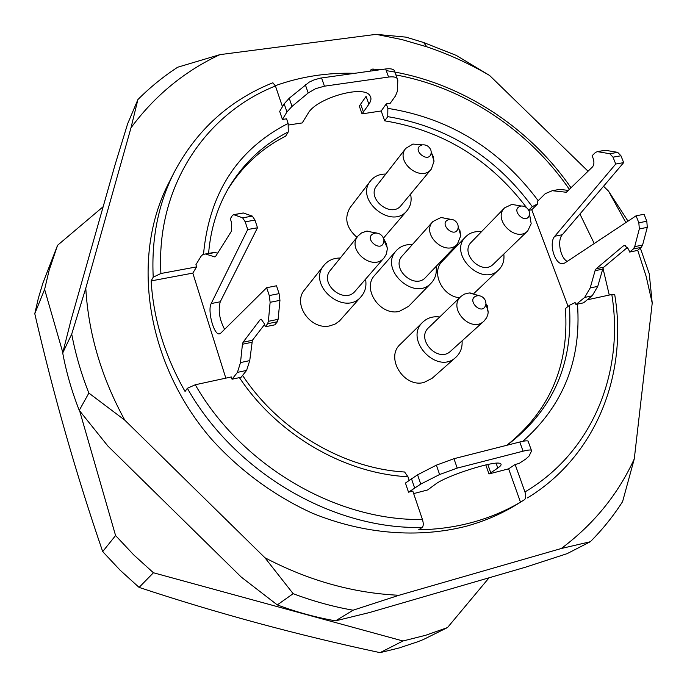 <?xml version="1.0" encoding="UTF-8"?>
<svg xmlns="http://www.w3.org/2000/svg" width="687" height="687" viewBox="0 0 687 687"><rect width="100%" height="100%" fill="white"/><g stroke="black" fill="none" stroke-linecap="round" stroke-linejoin="round"><path stroke-width="1.03" d="M422.883 322.066L400.238 344.35C384.995 357.652 403.982 388.198 424.042 382.427L432.063 378.348L455.893 357.257C437.215 375.471 403.432 339.395 422.883 322.066C427.417 317.815 433.016 316.123 439.689 316.99M324.015 265.268L304.65 289.734C291.958 303.989 310.919 330.833 330.215 325.767L335.187 324.024L339.404 321.069L361.242 296.492C344.719 317.136 306.608 285.199 324.015 265.268C328.051 260.416 333.47 258.003 340.271 258.029M473.978 293.409L498.736 269.802C481.819 287.621 447.812 253.701 465.649 236.835C469.771 232.721 475.026 231.03 481.424 231.751M465.649 236.835L442.23 261.335C430.689 272.129 442.23 296.518 459.612 297.729M383.449 238.157L407.082 210.557C392.011 230.351 354.406 199.934 370.499 180.921C374.209 176.319 379.31 174.034 385.793 174.06M370.499 180.921L350.147 207.517C344.007 217.951 346.274 227.886 356.957 237.333M396.279 250.678L374.801 275.178C361.491 288.643 380.255 316.398 399.37 311.348L408.602 306.35L431.29 282.967C414.467 302.117 378.554 268.995 396.279 250.678C400.384 246.221 405.734 244.194 412.329 244.606M413.66 493.592L427.606 489.96L435.429 484.223C446.49 475.533 495.825 459.904 500.437 463.613C501.862 464.369 500.986 465.846 497.809 468.027L488.998 473.953L508.629 468.835L520.497 502.163L524.473 499.715C525.959 498.307 526.122 495.713 524.954 491.944C592.769 451.891 624.414 372.114 611.816 294.5L587.248 299.824M404.008 471.96L404.6 472.003L407.949 476.744C344.281 473.601 277.376 434.716 239.411 377.618L232.034 379.224L231.313 376.957L195.271 384.763C241.764 465.898 336.304 521.021 422.436 519.492C423.596 523.374 423.527 526.019 422.213 527.418L418.675 529.78C437.404 529.497 455.378 526.998 472.596 522.3C489.788 517.56 505.761 510.845 520.497 502.163M488.998 473.953L485.889 465.133L486.482 464.764M506.843 445.279C549.84 410.783 569.36 365.218 565.418 308.592L569.386 305.32L575.105 302.572L575.981 304.53L577.475 304.143C581.528 359.825 563.297 405.553 522.79 441.32M568.089 306.385L531.764 209.758L528.75 210.325M526.723 207.817C490.003 159.367 442.66 130.367 384.711 120.835L381.199 110.976L362.04 113.87L359.292 106.064L366.102 96.369L368.893 104.252C371.341 100.663 371.598 97.683 369.666 95.304C362.813 84.767 316.192 98.353 308.137 113.303L302.228 122.93L288.574 125M354.638 73.311C327.029 72.521 300.597 76.643 275.332 85.686M203.515 254.164C209.303 192.935 237.513 149.354 288.136 123.42L288.274 131.904L285.655 136.129C261.584 148.401 242.296 166.168 227.809 189.423M609.275 295.049L602.988 268.342M594.246 243.516L579.931 214.018M381.199 110.976L386.257 103.9L387.854 108.366C449.418 118.181 499.526 148.959 538.187 200.69M531.764 209.758L537.818 203.756L532.27 206.658C495.301 156.542 447.125 126.537 387.76 116.644L384.711 120.835M387.76 116.644L387.854 108.366M288.136 123.42L286.573 118.825L282.417 119.444L286.943 111.964L284.178 103.84L289.236 98.224L309.21 82.131L313.976 79.924L320.34 78.129L385.665 68.966C389.95 68.425 392.818 68.889 394.261 70.375L397.163 78.412C395.721 76.953 392.861 76.497 388.576 77.056L385.665 68.966M532.27 206.658L528.698 210.213M409.134 480.239L407.949 476.744M404.892 472.021C343.732 468.637 279.025 430.732 242.588 375.403L242.812 375.737M282.469 106.717L275.444 86.004C204.863 113.853 155.88 187.379 160.913 273.503L196.611 266.882L192.815 273.117L225.825 378.142M192.815 273.117L151.149 280.906C153.424 318.862 164.734 355.711 185.061 391.461L187.362 388.284L195.271 384.763M219.934 54.634L177.693 67.223C163.343 76.549 150.084 87.326 137.898 99.572L130.994 127.808C154.79 95.656 184.442 71.268 219.934 54.634L376.132 34.35L406.051 37.141L423.578 42.5L456.22 55.381L489.582 75.458L588.055 171.218M640.353 248.101L649.258 273.769L652.221 303.079L634.281 458.89C617.939 494.511 593.602 524.387 561.245 548.518L590.313 541.734C602.585 529.428 613.345 516.057 622.594 501.622L634.281 458.89M335.548 620.842L353.084 610.211C332.912 606.673 312.937 601.159 293.16 593.68L277.29 604.904C296.501 612.126 315.926 617.441 335.548 620.842L369.512 612.538L525.753 567.127L567.179 553.628L590.313 541.734M88.863 393.067C81.178 373.608 75.458 353.942 71.714 334.08L62.715 352.981C66.304 372.32 71.817 391.444 79.254 410.362L88.863 393.067L124.768 420.135C101.358 377.24 88.365 333.247 85.789 288.154L71.714 334.08M137.898 99.572L127.627 123.823L114.952 165.146L71.113 319.738L62.715 352.981M85.789 288.154L130.994 127.808M277.29 604.904L241.292 577.114L107.911 446.069L79.254 410.362M353.084 610.211L398.992 595.277C353.212 593.13 308.515 580.609 264.899 557.724L293.16 593.68M264.899 557.724L124.768 420.135M561.245 548.518L398.992 595.277M628.012 221.154L608.519 191.115L625.874 222.571M603.538 186.271L608.519 191.115M151.149 280.906L153.218 277.179C151.303 238.638 158.328 203.618 174.283 172.128L168.684 183.154C130.659 256.809 145.601 362.513 211.046 438.632C239.548 470.389 274.311 495.937 312.439 513.241C363.878 534.263 418.443 538.445 466.387 526.199C484.653 521.15 501.501 513.876 516.959 504.378L524.473 499.715M376.132 34.35L401.672 39.511L426.859 46.828C448.628 54.161 469.53 63.711 489.582 75.458M637.708 250.283L646.166 276.449L652.221 303.079M284.178 103.84L279.686 111.38L282.417 119.444M196.611 266.882L195.924 264.701L201.068 256.242L202.905 254.448L214.593 252.335L217.616 253.22M370.027 71.156L371.006 69.696L372.732 69.052L374.2 70.572M422.436 519.492L412.801 491.076L408.525 492.184L405.433 483.038L417.576 474.811L420.736 484.095L408.525 492.184M523.082 451.187L519.784 441.999L453.961 458.701L457.224 468.096L523.082 451.187C527.47 450.088 530.218 449.745 531.343 450.165L531.609 450.861L529.042 456.091L526.002 458.864L519.157 463.433L515.138 464.472L524.954 491.944M575.981 304.53L584.637 297.445L590.185 287.973L597.767 286.35L592.177 295.822L583.555 302.821L577.475 304.143M386.257 103.9L390.182 103.308L395.506 95.914L397.507 90.933L397.79 80.121L397.163 78.412M272.353 82.972L272.876 82.766L275.444 86.004M611.816 294.5L614.745 294.852M515.138 464.472L508.629 468.835M160.913 273.503L153.218 277.179M239.411 377.618L241.043 377.335L246.599 370.405L237.427 372.38L240.502 362.581L249.742 360.606L246.599 370.405M537.818 203.756L537.174 201.695L545.263 193.648L552.279 190.711L566.251 192.248M457.868 224.555L458.289 227.036C456.297 241.008 436.082 222.373 449.848 219.256C453.557 219.196 456.237 220.956 457.868 224.555M459.792 229.862L460.771 235.684L457.413 244.074C445.854 257.436 420.556 234.095 432.939 221.497L441.028 217.478L450.183 219.23M457.413 244.074L425.674 277.35C414.459 290.292 390.336 268.042 402.324 255.822L432.939 221.497M436.047 266.479C436.984 273.022 435.395 278.518 431.29 282.967M430.869 150.049L431.273 152.213C430.019 165.541 409.538 148.916 422.247 144.88C426.189 144.51 429.066 146.228 430.869 150.049M431.462 152.823L433.085 156.147L434.029 161.222L431.333 169.096C420.994 182.871 394.561 161.428 405.802 148.358L412.904 144.064L421.612 144.82M431.333 169.096L401.174 205.396C391.135 218.749 365.905 198.32 376.785 185.636L405.802 148.358M410.543 194.12C411.934 200.475 410.783 205.954 407.082 210.557M529.153 211.21L529.557 214.25C526.86 226.925 508.578 208.736 521.287 206.014C524.877 205.945 527.496 207.672 529.153 211.21M529.771 215.486L531.18 223.687L527.762 230.858C516.152 243.258 492.218 219.428 504.636 207.843L511.815 204.417L520.042 205.808M527.762 230.858L493.421 264.109C482.145 276.131 459.32 253.374 471.359 242.125L504.636 207.843M503.811 254.053C504.541 260.433 502.858 265.68 498.736 269.802M383.561 238.466L383.939 240.235C382.994 255.676 360.383 236.68 375.394 233.056C379.233 233.005 381.955 234.808 383.561 238.466M383.586 238.535L386.412 243.722L387.331 248.651L386.463 253.907L384.188 257.719C372.818 272.164 345.939 249.604 358.15 235.847L361.508 232.945L366.532 231.167L377.12 233.108M384.188 257.719L355.273 291.022C344.273 304.976 318.656 283.508 330.456 270.197L358.15 235.847M365.527 279.223C366.738 285.912 365.312 291.674 361.242 296.492M485.572 301.009L485.992 303.886C483.09 318.467 463.45 297.565 478.238 295.633C481.664 295.874 484.112 297.669 485.572 301.009M487.195 305.483L488.191 312.216L487.873 314.406L486.628 317.763L484.043 321.061C471.179 333.813 447.323 308.394 460.925 296.466L464.395 294.113L469.298 292.937L479.303 295.719M484.043 321.061L450.638 351.151C438.177 363.483 415.48 339.241 428.628 327.69L460.925 296.466M462.076 340.846C462.506 347.553 460.445 353.024 455.893 357.257M489.084 577.784L447.503 627.566L425.725 635.26L402.968 640.988L153.424 572.76L133.742 554.907L115.579 535.542L79.632 410.852M62.818 352.543L44.612 289.382L49.155 270.197L57.571 245.285L103.162 206.701M57.425 245.654L42.929 283.001L38.369 298.141L34.779 313.693C53.474 394.819 76.111 474.116 102.689 551.584L120.156 570.227L139.092 587.402L153.424 572.76M139.092 587.402C216.989 613.225 297.316 634.977 380.074 652.65L402.968 640.988M102.689 551.584L115.579 535.542M34.779 313.693L44.612 289.382M380.074 652.65L399.044 647.978L417.353 641.898L423.295 639.571L447.503 627.566M555.225 190.419L553.172 190.797M568.226 190.445L560.721 189.423M567.239 261.386C560.3 257.994 557.002 240.278 562.292 234.748L623.659 162.621L615.724 164.03L613.019 157.177L609.764 153.725L597.527 151.655L595.603 152.316L592.108 155.751L593.199 158.542C594.341 162.098 594.1 164.889 592.486 166.924L566.749 191.879L565.109 192.463M604.01 150.53L597.527 151.655M609.764 153.725L617.682 152.342L605.384 150.29M617.682 152.342L620.954 155.777L613.019 157.177M623.659 162.621L620.954 155.777M634.685 246.659L642.585 245.053L641.254 247.354L637.519 250.437L629.653 252.043L633.371 248.969L634.685 246.659L639.322 228.926L638.841 222.803L646.811 221.24L644.054 214.258L636.093 215.804L564.92 262.923L562.524 263.679C554.598 264.443 548.535 242.751 554.813 236.216L615.724 164.03M638.841 222.803L636.093 215.804M646.811 221.24L647.283 227.345L639.322 228.926M642.585 245.053L647.283 227.345M590.185 287.973L595.062 270.712L596.196 268.754L623.255 245.98L624.681 245.439L628.528 249.166L629.653 252.043M596.196 268.754L603.847 267.157L627.566 247.337M603.847 267.157L602.705 269.115L595.062 270.712M597.767 286.35L602.705 269.115M264.547 324.547L252.404 340.271L249.742 360.606M251.76 342.306L242.434 344.247L240.502 362.581M242.434 344.247L243.069 342.212L252.404 340.271M261.67 319.343L260.201 319.644L243.069 342.212M260.201 319.644L261.172 319.163L264.22 323.551L265.268 326.789L274.946 324.805L277.359 321.748L267.638 323.732L265.268 326.789M267.638 323.732L268.377 321.318L278.106 319.335L277.359 321.748M242.468 213.185L243.43 213.022L252.352 216.113L254.98 220.098L245.216 221.815L247.724 229.518L211.192 303.551C207.38 310.138 213.511 334.097 218.981 333.925L220.596 333.307L266.693 287.698L276.517 285.783L279.085 293.632L279.952 300.348L278.106 319.335M279.952 300.348L270.128 302.306L268.377 321.318M270.128 302.306L269.252 295.565L279.085 293.632M266.693 287.698L269.252 295.565M247.724 229.518L257.496 227.775L220.252 301.773C217.994 310.352 219.445 319.541 224.606 329.339M254.98 220.098L257.496 227.775M245.216 221.815L242.605 217.813L252.352 216.113M243.43 213.022L233.778 214.696L242.605 217.813M233.778 214.696L232.481 215.28L230.317 218.792L231.33 221.91L231.562 231.012L215.658 256.328L214.567 256.844L215.349 256.698M215.229 252.481L206.074 254.156L214.567 256.844M206.074 254.156L205.439 254.001M211.45 253.168L214.593 252.335M237.427 372.38L232.034 379.224M519.784 441.999C524.164 440.908 526.92 440.59 528.054 441.037L528.32 441.758M457.224 468.096L439.603 474.528L420.736 484.095M439.603 474.528L436.374 465.151L453.961 458.701M436.374 465.151L417.576 474.811M362.04 113.87L368.893 104.252M321.568 77.932L324.436 86.184L388.576 77.056M324.436 86.184L315.591 88.675L308.188 92.985L305.346 84.741M289.236 98.224L292.018 106.391L308.188 92.985M292.018 106.391L286.943 111.964M507.873 444.609L506.946 445.253L507.873 444.609C552.941 410.045 573.439 363.612 569.386 305.32M422.213 527.418C333.161 529.78 234.877 472.587 187.362 388.284M288.274 131.904C263.379 144.579 243.61 163.077 228.986 187.388C217.444 206.967 210.651 228.986 208.59 253.426M569.343 189.363C529.05 130.496 464.283 87.378 395.918 74.952M562.292 234.748L554.813 236.216M641.254 247.354L633.371 248.969M625.385 245.542L623.255 245.98M592.177 295.822L584.637 297.445M211.192 303.551L220.252 301.773M414.544 487.744L411.41 478.513M496.108 463.236L497.809 468.027M487.822 464.481L490.767 472.828M360.692 104.261L363.449 112.084M272.636 82.861C229.449 100.216 196.671 129.972 174.283 172.128M614.728 294.749C628.004 373.9 596.35 455.945 527.496 497.895M372.998 69.069L379.808 69.791M386.274 70.649C458.744 81.203 528.217 125.755 570.991 187.766M426.859 46.828L423.578 42.5M449.848 219.256L441.028 217.478M458.289 227.036L460.771 235.684M422.247 144.88L412.904 144.064M431.273 152.213L434.029 161.222M521.287 206.014L511.815 204.417M529.557 214.25L531.18 223.687M375.394 233.056L367.313 231.072M383.939 240.235L387.288 247.861M478.238 295.633L470.045 292.92M485.992 303.886L488.191 312.216M559.819 189.337L552.279 190.711M565.298 192.48L566.079 192.334M605.178 150.273L597.321 151.629M564.113 263.353L562.524 263.679M218.981 333.925L220.063 333.71M233.632 214.653L243.275 212.979M215.237 256.775L214.696 256.878M531.343 450.165L528.054 441.037"/></g></svg>
